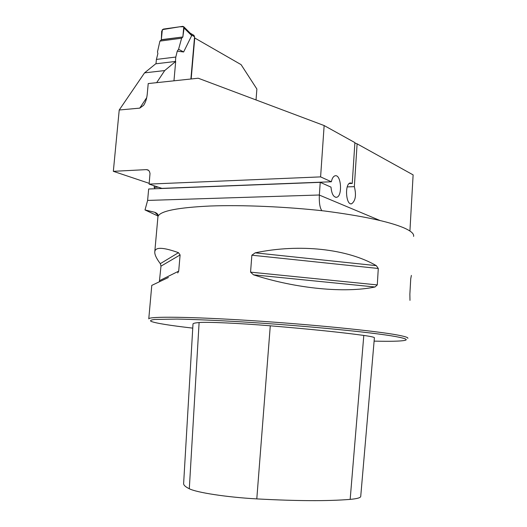 <?xml version="1.0" encoding="UTF-8"?>
<svg xmlns="http://www.w3.org/2000/svg" width="527" height="527" viewBox="0 0 527 527"><rect width="100%" height="100%" fill="white"/><g stroke="black" fill="none" stroke-linecap="round" stroke-linejoin="round"><path stroke-width="0.79" d="M157.797 215.932L157.948 216.525M155.109 188.752L154.147 187.335L154.279 185.827M194.476 37.845L241.089 64.637L256.88 89.03L256.03 99.946M409.92 231.01L413.122 174.892L357.108 143.831L354.869 142.982M350.877 203.811L351.621 203.791C355.541 200.853 356.45 195.142 354.348 186.65L357.108 143.831M351.621 203.791C345.864 205.589 344.474 183.679 350.317 182.922L352.24 183.436L354.895 142.6L324.145 125.551L320.6 176.888L149.108 184.101L150.017 173.495L149.418 171.321L147.988 169.931L146.46 169.622L113.338 171.328L119.221 110.005L139.754 108.127L143.581 105.354C145.538 102.482 146.756 98.786 147.231 94.261L148.219 83.562L198.231 78.22L324.145 125.551M158.034 216.037L145.004 209.944L147.619 200.425L148.66 189.002L320.225 182.335L330.996 187.118C331.654 193.857 333.512 197.25 336.555 197.296C342.761 196.439 341.232 173.943 335.073 175.801C333.341 176.314 332.102 178.304 331.358 181.775L320.6 176.888M320.225 182.335L319.349 195.076C319.039 202.724 319.876 207.934 321.859 210.695M158.324 187.171L154.147 187.335M354.348 186.65L347.24 186.901M349.151 183.554L352.24 183.436M145.004 209.944L154.767 212.282C157.013 213.198 158.1 214.252 158.014 215.451L157.981 216.34M149.174 183.33L113.338 171.328M173.963 80.815L175.695 61.435L155.722 63.813L144.55 72.864L119.221 110.005M175.695 61.435L164.701 70.565L156.664 82.66M407.826 338.347C408.385 337.524 404.92 336.41 397.43 335.007C375.606 330.884 311.042 324.401 250.332 320.541C189.536 316.661 148.594 316.305 148.772 318.868L151.776 285.397L168.416 277.485M413.59 236.412C414.248 233.804 410.928 230.918 403.642 227.756C388.616 221.492 362.201 215.899 324.401 210.978C286.009 206.676 242.209 204.819 210.385 206.004C178.08 207.526 160.656 210.919 158.107 216.182L157.948 216.511M409.973 300.37L409.868 294.092L410.737 278.763L411.383 275.41M159.358 281.734L160.992 266.142L160.313 263.665C156.354 258.408 154.516 254.422 154.793 251.715C155.36 246.899 163.251 247.222 178.475 252.677L180.102 254.943L178.699 271.155L177.724 272.946M377.286 284.916L375.013 286.998C344.895 293.289 296.405 288.73 253.513 274.83L250.556 272.143L251.866 255.2L255.2 252.841C299.744 243.448 347.675 248.955 376.318 265.654L378.287 268.48L377.286 284.916L250.556 272.143M194.753 37.812L191.176 78.971M183.64 483.378L183.62 483.661C183.627 485.196 185.517 486.889 189.305 488.746C196.637 492.574 226.953 497.257 256.794 498.898C296.741 501.058 327.86 501.217 350.165 499.379C357.359 498.733 360.883 497.686 360.738 496.243L374.394 337.853C374.723 337.293 371.192 336.483 363.801 335.435C341.7 332.379 310.528 329.171 270.279 325.805C239.06 323.209 207.045 321.799 199.107 322.55C195.161 322.873 193.126 323.334 193.001 323.934L192.994 324.046M374.111 341.121C390.125 341.489 400.309 341.265 404.67 340.435C408.385 339.651 405.428 338.367 395.803 336.595C373.149 332.385 303.427 325.594 241.59 321.865C215.49 320.33 193.976 319.402 177.039 319.072L154.615 319.454C151.032 319.922 149.839 320.554 151.045 321.365C155.755 323.216 169.654 325.469 192.75 328.123M144.55 72.864L164.701 70.565M149.108 184.101L161.934 188.376L331.358 181.775M190.893 79.004L194.568 36.758L193.883 35.316M155.999 63.78L156.4 59.413L157.889 53.57L157.474 51.929L159.912 41.113L181.624 38.214L178.581 49.261L177.263 51.139L183.627 51.975L191.683 35.599L190.649 33.761M156.4 59.413L175.801 57.048L177.263 51.139M175.801 57.048L175.412 61.468M191.683 35.599L184.075 28.023L183.745 26.725L182.737 26.363L163.324 29.097L161.69 31.146L161.315 39.868L159.912 41.113M183.627 51.975L178.581 49.261M184.075 28.023L182.849 36.982L181.624 38.214M161.315 39.868L182.849 36.982L183.785 26.765L179.582 26.805L162.342 29.637L161.328 39.677L182.849 36.982M319.349 195.076L380.079 220.543M157.988 215.266L154.767 212.282M147.619 200.425L319.349 195.003M189.305 488.746L199.107 322.55M350.165 499.379L363.801 335.435M256.794 498.898L270.279 325.805M159.714 280.562L178.699 271.155M160.992 266.142L180.102 254.943M160.313 263.665L178.475 252.677M255.2 252.841L376.318 265.654M251.866 255.2L378.287 268.48M253.513 274.83L375.013 286.998M139.754 108.127L146.717 97.64M149.194 183.165L148.772 183.185M148.686 170.405L146.46 169.622M194.568 36.758L191.564 35.013M190.563 33.669L188.594 32.522M157.975 216.268L154.793 251.715M183.62 483.661L193.001 323.934M144.082 104.603L143.581 105.354M335.745 197.322L336.555 197.296M194.035 35.401L190.24 33.194M190.688 33.642L183.745 26.725"/></g></svg>
